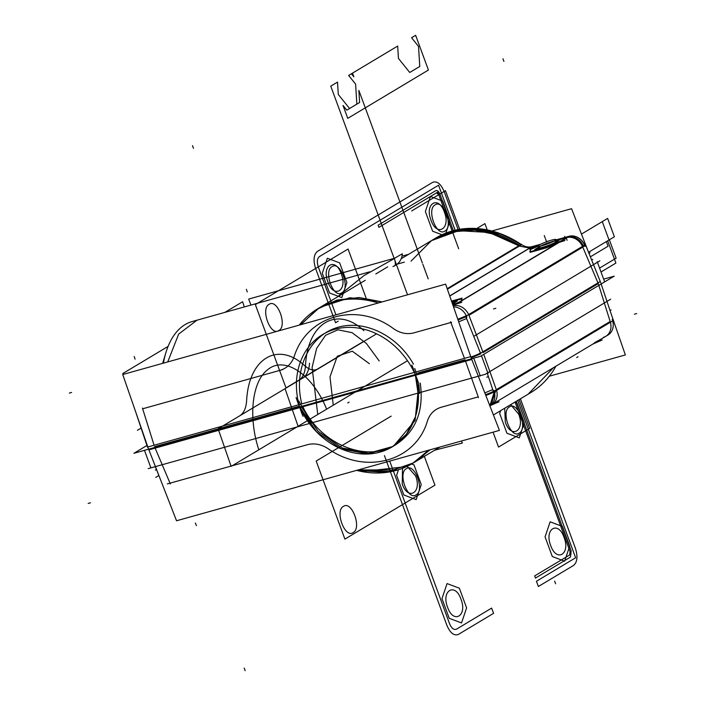 <?xml version="1.0" encoding="UTF-8"?>
<svg xmlns="http://www.w3.org/2000/svg" width="706" height="706" viewBox="0 0 706 706"><rect width="100%" height="100%" fill="white"/><g stroke="black" fill="none" stroke-linecap="round" stroke-linejoin="round"><path stroke-width="1.06" d="M614.194 276.178L603.639 279.135L614.194 276.178L480.521 356.265L133.902 453.287L146.936 445.486L133.902 453.287L146.936 445.486L133.902 453.287L146.936 445.486L133.902 453.287L480.521 356.265L133.902 453.287L480.521 356.265L614.194 276.178L480.521 356.265L133.902 453.287L480.521 356.265L614.194 276.178L603.639 279.135L614.194 276.178L480.521 356.265L614.194 276.178L603.639 279.135L614.194 276.178M598.264 283.591L483.116 352.576L598.264 283.591M480.768 353.838L471.149 357.818L480.768 353.838M465.016 359.778L417.802 372.997L465.016 359.778M299.309 406.171L154.543 446.695L299.309 406.171M296.096 397.487A71.553 59.569 -120.9 0 0 392.28 446.845A71.553 59.569 -120.9 0 0 411.827 365.09M415.26 374.524L418.464 393.877L419.673 393.154L418.782 383.94A71.553 59.569 59.1 0 0 322.589 334.582A71.553 59.569 59.1 0 0 303.033 416.346M414.749 368.488L416.549 373.748M418.834 383.914L415.102 420.441L393.577 446.068L392.315 446.827L406.382 434.261L415.402 416.849L418.481 396.331L415.322 374.736M392.924 446.457L368.488 453.261L341.986 447.895L318.115 431.322L301.109 406.488M298.779 400.946L311.231 423.503L310.022 424.227L299.653 406.885L316.782 432.028L340.919 448.742L367.711 454.002L392.298 446.836M415.966 371.938L470.673 356.627L499.433 430.386L176.544 520.772L148.895 449.863M299.971 407.574L148.842 449.881L147.783 447.013L415.931 371.947M420.264 383.049C424.112 411.36 415.605 432.125 394.733 445.354C415.605 432.125 424.112 411.36 420.264 383.049C424.112 411.36 415.605 432.125 394.733 445.354C415.605 432.125 424.112 411.36 420.264 383.049M394.089 445.707C365.02 462.589 319.924 443.333 302.874 406.762C319.924 443.333 365.02 462.589 394.089 445.707C365.02 462.589 319.924 443.333 302.874 406.762C319.924 443.333 365.02 462.589 394.089 445.707M170.331 483.901L155.152 448.116L170.022 483.169L307.534 444.674C314.364 442.936 321.186 444.25 327.999 448.619C365.779 475.297 415.905 461.265 427.501 420.758C429.892 413.822 434.455 409.321 441.162 407.265L478.236 396.887L465.536 361.225L478.236 396.887L465.536 361.225L478.236 396.887L441.162 407.265C434.455 409.321 429.892 413.822 427.501 420.758C415.905 461.265 365.779 475.297 327.999 448.619C321.186 444.25 314.364 442.936 307.534 444.674C314.364 442.936 321.186 444.25 327.999 448.619C365.779 475.297 415.905 461.265 427.501 420.758C429.892 413.822 434.455 409.321 441.162 407.265C434.455 409.321 429.892 413.822 427.501 420.758C415.905 461.265 365.779 475.297 327.999 448.619C321.186 444.25 314.364 442.936 307.534 444.674L170.022 483.169L307.534 444.674C314.364 442.936 321.186 444.25 327.999 448.619C365.779 475.297 415.905 461.265 427.501 420.758C429.892 413.822 434.455 409.321 441.162 407.265L478.236 396.887L441.162 407.265M494.288 391.804A14.085 2.4 160.4 0 1 485.807 395.439M480.442 353.035A14.085 2.4 160.4 0 1 470.884 357.042M478.483 397.584L477.591 395.086M484.819 392.907L492.735 389.58M495.691 387.885L496.583 390.383M494.244 390.939A14.085 2.4 160.4 0 1 485.525 394.698A14.085 2.4 -19.6 0 0 493.344 391.406A14.085 2.4 160.4 0 1 485.525 394.698A14.085 2.4 -19.6 0 0 493.344 391.406A14.085 2.4 -19.6 0 1 485.525 394.698M601.159 283.98L613.373 320.471L493.618 392.218L487.378 373.571M480.565 353.212L600.321 281.465M496.336 389.686L610.152 321.495L598.829 285.383L610.152 321.495L598.829 285.383L610.152 321.495L496.336 389.686L610.152 321.495L496.336 389.686L483.742 354.333L496.336 389.686M494.315 391.795L489.849 405.791L490.582 405.306L489.849 405.791A14.085 11.728 -120.9 0 0 493.847 390.462M489.717 405.871L608.095 334.944A14.085 11.728 -120.9 0 0 612.226 319.536M489.814 405.703L490.343 405.465L489.814 405.703M498.542 401.979L489.849 405.809L491.747 404.6L490.961 405.12L495.603 391.027M490.326 405.473L489.814 405.712M494.076 391.036L495.365 390.268M602.183 339.974L601.662 340.283M604.583 336.974L605.819 336.312A14.085 11.728 -120.9 0 0 610.39 322.254A14.085 11.728 59.1 0 1 603.409 337.344A14.085 11.728 -120.9 0 0 610.39 322.254A14.085 11.728 59.1 0 1 603.409 337.344M610.381 322.201L609.578 319.65M549.303 376.236L625.357 354.941L612.111 316.685M159.521 477.106L156.564 469.746M156.432 469.419L155.276 466.542M591.663 260.046L592.802 259.358L591.663 260.046M480.283 375.954L473.735 358.163M150.66 467.187L144.456 450.34L150.66 467.187M487.996 373.403L481.474 355.692L487.996 373.403M148.251 468.625L310.914 423.088L148.251 468.625M310.975 423.07L418.402 393.004L310.975 423.07M418.429 392.995L419.655 392.651L418.429 392.995M419.699 392.642L485.366 374.259L610.681 299.176L485.366 374.259L419.699 392.642M611.078 309.925L610.055 310.543L611.078 309.925M158.876 475.517L155.779 477.38L158.876 475.517M356.627 470.364A96.201 80.087 -120.9 0 0 412.754 463.312A96.201 80.087 -120.9 0 0 428.507 450.243M493.432 414.978L530.806 392.589A96.201 80.087 -120.9 0 0 555.904 366.22M429.31 450.013L414.043 462.545M413.407 462.915L388.821 471.458L361.71 470.47M358.127 469.94L396.948 469.984L357.262 470.187M356.68 470.346L386.111 472.42L412.763 463.312L428.524 450.234M553.478 367.667L528.106 394.204M414.749 462.112L430.086 449.801M167.313 483.928L169.511 483.31M169.272 481.395L170.314 483.848M490.14 405.438A14.085 7.607 -105.6 0 1 489.779 405.615L490.714 405.182L489.77 405.588M440.465 407.459L442.662 406.85M499.089 401.732L498.568 402.049M491.508 404.776A14.085 11.728 59.1 0 0 496.565 390.453A14.085 11.728 59.1 0 1 491.508 404.776A14.085 11.728 -120.9 0 0 496.565 390.453A14.085 11.728 59.1 0 1 491.994 404.503M461.38 441.038L462.386 443.05L434.614 450.216M601.636 340.213L592.846 344.087M601.194 339.03L594.584 342.631L601.088 339.101M393.339 258.581L248.662 299.079L250.992 305.071M402.058 256.146L408.642 254.301M491.905 230.986L571.551 208.694L588.575 252.36M583.544 248.891L582.503 246.429M480.777 353.865L465.704 316.35L585.459 244.603L600.277 281.482M600.568 282.215L600.868 282.947M582.794 247.118L468.969 315.308L482.763 351.659L468.969 315.308L482.763 351.659L468.969 315.308L582.794 247.118L468.969 315.308L582.794 247.118L597.876 282.682L582.794 247.118M568.498 236.439A14.085 11.728 59.1 0 1 585.292 246.341M453.481 306.819A14.085 11.728 59.1 0 1 466.913 317.259M567.712 237.057L572.54 235.98L568.974 236.298C575.99 235.124 581.338 238.284 585.045 245.767L583.756 246.535C580.058 239.052 574.702 235.892 567.686 237.066L567.712 237.057M452.82 304.895L461.971 300.853M454.805 304.701L453.023 305.486M461.856 302.283L456.138 304.136L461.856 302.283M532.395 246.535L540.822 244.17M556.081 239.899L569.742 236.078L556.081 239.899L569.742 236.078L453.173 305.919M461.724 300.553L557.899 242.935L547.997 247.303L557.899 242.935L547.997 247.303L557.899 242.935L461.724 300.553L461.812 298.859L461.724 300.553L461.812 298.859L461.724 300.553L557.899 242.935L461.724 300.553L461.812 298.859M461.556 298.929L452.881 301.356M519.342 246.103L447.383 289.213L519.342 246.103L529.659 248.027L449.713 295.92L529.659 248.027L449.713 295.92L529.659 248.027L519.342 246.103L529.659 248.027L519.342 246.103L447.383 289.213L521.778 244.647M530.118 247.894L538.404 245.573M537.99 246.2L530.524 249.492L537.99 246.2L530.524 249.492L530.418 251.654L530.524 249.492L537.99 246.2L530.524 249.492L530.418 251.654M530.391 252.307L546.965 247.665M566.724 237.648L564.818 238.787L564.844 238.169L566.724 237.648L564.818 238.787L564.844 238.169L564.818 238.787L566.724 237.648L564.818 238.787L564.844 238.169L566.724 237.648M451.566 322.315L449.369 322.933M465.872 316.773A14.085 1.059 159.2 0 1 458.035 319.968A14.085 1.059 -20.8 0 0 465.872 316.773A14.085 1.059 159.2 0 1 458.035 319.968A14.085 1.059 -20.8 0 0 465.872 316.773A14.085 1.059 159.2 0 1 458.035 319.968M453.57 305.68A14.085 11.728 59.1 0 1 468.652 314.576A14.085 11.728 -120.9 0 0 453.57 305.68A14.085 11.728 59.1 0 1 468.652 314.576A14.085 11.728 -120.9 0 0 453.57 305.68M457.779 319.209A14.085 1.059 -20.8 0 0 466.269 315.714M464.875 360.881A14.085 1.059 -20.8 0 0 468.943 359.504M468.696 314.611L469.658 317.118M466.595 318.582L458.679 321.812M451.558 324.319L450.604 321.812M147.845 446.995L122.738 374.524L445.627 284.139L471.732 359.495L416.867 374.851M416.805 374.868L301.418 407.168M301.365 407.185L299.997 407.565M301.815 403.894C293.378 371.109 308.098 337.689 335.165 328.193C362.125 318.432 396.684 334.3 413.434 364.128C396.684 334.3 362.125 318.432 335.165 328.193C308.098 337.689 293.378 371.109 301.815 403.894C293.378 371.109 308.098 337.689 335.165 328.193C362.125 318.432 396.684 334.3 413.434 364.128C396.684 334.3 362.125 318.432 335.165 328.193C308.098 337.689 293.378 371.109 301.815 403.894M464.477 358.357L450.869 322.51L413.804 332.888C406.965 334.618 400.249 333.241 393.648 328.758C357.068 301.347 306.942 315.388 294.146 356.609C291.543 363.678 286.883 368.241 280.167 370.297L142.656 408.792L154.093 445.248L142.656 408.792L154.093 445.248L142.656 408.792L280.167 370.297C286.883 368.241 291.543 363.678 294.146 356.609C306.942 315.388 357.068 301.347 393.648 328.758C400.249 333.241 406.965 334.618 413.804 332.888C406.965 334.618 400.249 333.241 393.648 328.758C357.068 301.347 306.942 315.388 294.146 356.609C291.543 363.678 286.883 368.241 280.167 370.297C286.883 368.241 291.543 363.678 294.146 356.609C306.942 315.388 357.068 301.347 393.648 328.758C400.249 333.241 406.965 334.618 413.804 332.888L450.869 322.51L413.804 332.888L450.869 322.51L464.477 358.357L450.587 321.76M142.435 408.077L143.239 410.636M168.081 346.408L122.844 373.509L123.144 374.409M135.984 412.781L147.492 447.163M224.879 312.379L242.599 301.762L244.329 306.933M488.323 376.395L486.805 377.304L488.323 376.395M156.503 469.375L155.294 470.108L156.503 469.375M597.223 261.697L604.415 281.235L597.223 261.697M141.112 428.074L137.414 430.289L141.112 428.074M599.844 260.841L474.529 335.924L599.844 260.841M588.98 253.366L590.039 252.73L588.98 253.366M282.877 369.538L280.679 370.156M369.759 271.819L192.129 321.548A96.201 51.97 74.4 0 0 163.421 363.14M167.737 361.931L178.671 334.088L196.965 320.197M401.237 258.731L435.787 238.037A96.201 80.087 59.1 0 1 521.107 244.391M299.238 325.113A96.201 80.087 59.1 0 1 317.735 308.76A96.201 80.087 59.1 0 1 378.275 302.989M519.793 245.176L498.436 234.207L476.056 229.344L454.232 230.915L434.455 238.831M434.472 238.822L455.502 230.147L477.335 228.576L499.716 233.439L521.081 244.408M521.593 244.753L520.304 245.529M300.977 324.628L317.038 309.316L336.938 300.05L359.186 297.517L382.14 301.912L359.186 297.517L336.938 300.05L317.038 309.316L300.977 324.628L317.038 309.316L336.938 300.05L359.186 297.517L382.14 301.912L349.911 297.72L320.427 307.145M336.974 297.235L364.04 275.534L394.477 258.484C395.713 263.594 395.598 266.056 394.151 265.88M447.198 288.675L521.284 244.285A14.085 11.728 -120.9 0 0 532.439 246.5L449.748 296.043M433.096 239.652L452.811 231.762L474.697 230.156L497.227 234.93L518.831 245.759L489.055 232.459L458.618 230.694L431.445 240.667L411.068 261.105L431.445 240.667L458.618 230.694L489.055 232.459L518.831 245.759L489.055 232.459L458.618 230.694L431.445 240.667L411.068 261.105M565.047 237.392L564.685 236.422L564.544 239.405M546.771 247.153L565.065 239.096M564.95 240.517L559.231 242.37L564.95 240.517M529.659 251.865L547.803 246.782M530.312 248.821L530.162 251.804M548.077 241.073L546.285 241.867M539.613 244.805L529.791 249.13M582.476 246.385A14.085 11.728 -120.9 0 0 567.395 237.481A14.085 11.728 59.1 0 1 582.476 246.385A14.085 11.728 -120.9 0 0 567.395 237.481A14.085 11.728 -120.9 0 1 582.476 246.385L598.653 284.509M392.942 266.559L393.004 266.568C398.643 264.229 401.758 259.967 402.367 253.763L392.765 259.279M462.103 298.126L451.505 301.091M461.45 301.171L461.592 298.188M538.404 247.338L534.742 249.536L550.883 245.017L560.352 239.343L556.293 240.481A11.27 1.386 -20.2 0 0 552.507 241.381M538.581 247.585A9.575 1.174 -20.2 0 0 542.993 247.171A9.575 1.174 159.8 0 1 539.79 246.615A9.575 1.174 159.8 0 1 552.101 241.708A9.575 1.174 -20.2 0 1 553.566 241.328A9.575 1.174 -20.2 0 0 552.101 241.708A9.575 1.174 159.8 0 1 555.304 242.264A9.575 1.174 159.8 0 1 542.993 247.171A9.575 1.174 159.8 0 1 539.79 246.615A9.575 1.174 159.8 0 1 552.101 241.708A9.575 1.174 -20.2 0 0 540.946 245.97A9.575 1.174 -20.2 0 1 552.101 241.708A9.575 1.174 159.8 0 1 555.304 242.264A9.575 1.174 159.8 0 1 542.993 247.171A9.575 1.174 -20.2 0 0 552.666 243.623A9.575 1.174 -20.2 0 0 556.416 241.02M553.857 241.178A9.478 1.165 -20.2 0 0 551.527 241.787M552.489 241.514A9.478 1.165 -20.2 0 0 540.628 246.05M538.334 248.53A11.27 1.386 -20.2 0 0 542.79 247.515M541.643 247.832A11.27 1.386 -20.2 0 0 547.538 245.953M552.877 243.826A11.27 1.386 -20.2 0 0 558.146 240.667M551.995 240.005A9.575 1.174 -20.2 0 0 542.561 243.367A9.575 1.174 -20.2 0 0 537.981 246.173A9.575 1.174 -20.2 0 0 542.914 245.45M538.554 247.744A9.575 1.174 -20.2 0 0 542.993 247.171A9.575 1.174 -20.2 0 0 552.198 243.835A9.575 1.174 -20.2 0 0 556.54 241.134M541.934 245.723A9.575 1.174 -20.2 0 0 551.368 242.37A9.575 1.174 -20.2 0 0 555.957 239.555A9.575 1.174 -20.2 0 0 551.024 240.278M451.981 302.477A11.27 1.386 -20.2 0 1 453.208 302.239L457.259 301.109L452.493 303.959M453.446 302.9A9.575 1.174 -20.2 0 1 452.467 303.88A9.575 1.174 -20.2 0 0 452.087 302.777A9.575 1.174 159.8 0 1 452.467 303.88A9.575 1.174 -20.2 0 0 452.087 302.777A9.575 1.174 159.8 0 1 452.467 303.88A9.575 1.174 -20.2 0 0 452.087 302.777A9.575 1.174 159.8 0 1 452.467 303.88A9.575 1.174 -20.2 0 0 453.323 302.786M452.59 304.242A11.27 1.386 -20.2 0 0 455.052 302.433M451.911 302.283A9.575 1.174 -20.2 0 0 452.864 301.321A9.575 1.174 -20.2 0 0 451.54 301.197M490.82 405.103A14.085 11.728 59.1 0 1 489.735 405.5A14.085 11.728 -120.9 0 0 490.82 405.103A14.085 11.728 59.1 0 1 489.735 405.5M155.152 448.116L170.022 483.169L155.152 448.116L170.022 483.169L307.534 444.674M455.114 230.227L438.558 185.219L319.394 256.605C317.126 258.537 316.756 261.961 318.274 266.886L335.924 314.85L318.274 266.886C316.756 261.961 317.126 258.537 319.394 256.605C317.126 258.537 316.756 261.961 318.274 266.886C316.756 261.961 317.126 258.537 319.394 256.605L438.558 185.219L376.969 222.116L438.558 185.219L455.114 230.227M338.236 321.142L335.562 322.739L315.6 268.483C313.058 260.276 313.685 254.575 317.462 251.362L432.61 182.377C436.961 180.718 440.8 183.745 444.127 191.476L458.15 229.582L444.127 191.476C440.8 183.745 436.961 180.718 432.61 182.377C436.961 180.718 440.8 183.745 444.127 191.476C440.8 183.745 436.961 180.718 432.61 182.377L317.462 251.362C313.685 254.575 313.058 260.276 315.6 268.483C313.058 260.276 313.685 254.575 317.462 251.362C313.685 254.575 313.058 260.276 315.6 268.483L335.562 322.739L315.6 268.483L335.562 322.739L338.236 321.142M491.641 608.095L493.573 613.346L458.397 634.42C454.046 636.08 450.216 633.044 446.889 625.313L384.443 455.608L446.889 625.313C450.216 633.044 454.046 636.08 458.397 634.42C454.046 636.08 450.216 633.044 446.889 625.313C450.216 633.044 454.046 636.08 458.397 634.42L493.573 613.346L458.397 634.42L493.573 613.346L491.641 608.095L493.573 613.346L491.641 608.095L456.473 629.17L491.641 608.095M389.73 461.097L449.563 623.707C451.558 628.34 453.861 630.167 456.473 629.17C453.861 630.167 451.558 628.34 449.563 623.707C451.558 628.34 453.861 630.167 456.473 629.17C453.861 630.167 451.558 628.34 449.563 623.707L389.73 461.097M538.378 586.501L536.445 581.259L575.628 557.775L517.736 400.417L575.628 557.775L517.736 400.417L575.628 557.775L536.445 581.259L575.628 557.775L536.445 581.259L538.378 586.501L536.445 581.259L538.378 586.501L573.554 565.427L538.378 586.501M520.41 398.811L575.416 548.315C577.949 556.513 577.332 562.223 573.554 565.427C577.332 562.223 577.949 556.513 575.416 548.315C577.949 556.513 577.332 562.223 573.554 565.427C577.332 562.223 577.949 556.513 575.416 548.315L520.41 398.811M379.201 360.942L366.396 343.478L352.065 332.667L337.909 329.817L325.616 335.253L316.659 348.34L312.096 367.508L317.744 414.501L231.144 466.384L218.11 428.771L298.762 380.455C302.689 377.931 304.948 372.989 305.53 365.637C307.498 322.995 336.921 305.371 363.881 330.673C336.921 305.371 307.498 322.995 305.53 365.637C307.498 322.995 336.921 305.371 363.881 330.673C336.921 305.371 307.498 322.995 305.53 365.637C304.948 372.989 302.689 377.931 298.762 380.455C302.689 377.931 304.948 372.989 305.53 365.637C304.948 372.989 302.689 377.931 298.762 380.455L239.855 415.746C243.782 413.222 246.032 408.28 246.615 400.929C248.591 358.295 278.005 340.663 304.974 365.973C309.784 370.094 314.196 371.029 318.23 368.788C314.196 371.029 309.784 370.094 304.974 365.973C309.784 370.094 314.196 371.029 318.23 368.788C314.196 371.029 309.784 370.094 304.974 365.973C278.005 340.663 248.591 358.295 246.615 400.929C248.591 358.295 278.005 340.663 304.974 365.973C278.005 340.663 248.591 358.295 246.615 400.929C246.032 408.28 243.782 413.222 239.855 415.746C243.782 413.222 246.032 408.28 246.615 400.929C246.032 408.28 243.782 413.222 239.855 415.746L298.762 380.455L218.11 428.771L239.855 415.746L218.11 428.771L231.144 466.384L218.11 428.771L231.144 466.384L218.11 428.771L231.144 466.384L218.11 428.771L231.144 466.384L317.744 414.501L231.144 466.384L317.744 414.501L312.096 367.508L316.659 348.34L325.616 335.253L337.909 329.817L352.065 332.667L366.396 343.478L379.201 360.942L366.396 343.478L352.065 332.667L337.909 329.817L325.616 335.253L316.659 348.34L312.096 367.508L317.744 414.501L312.096 367.508L316.659 348.34L325.616 335.253L337.909 329.817L352.065 332.667L366.396 343.478L379.201 360.942M496.6 390.436L483.742 354.333M285.056 388.662L302.777 378.045C306.704 375.521 308.963 370.579 309.546 363.228C308.963 370.579 306.704 375.521 302.777 378.045C306.704 375.521 308.963 370.579 309.546 363.228C308.963 370.579 306.704 375.521 302.777 378.045L376.563 333.841L285.056 388.662L302.777 378.045L285.056 388.662L298.082 426.274L285.056 388.662M407.486 360.731L326.631 409.171C312.581 374.18 284.253 355.312 267.539 369.856C251.998 381.443 248.088 417.431 258.828 449.793L231.144 466.384L258.828 449.793C248.088 417.431 251.998 381.443 267.539 369.856C284.253 355.312 312.581 374.18 326.631 409.171C312.581 374.18 284.253 355.312 267.539 369.856C251.998 381.443 248.088 417.431 258.828 449.793C248.088 417.431 251.998 381.443 267.539 369.856C284.253 355.312 312.581 374.18 326.631 409.171L407.486 360.731M407.538 294.799L396.754 265.509L407.538 294.799M396.56 264.979L394.963 260.646L396.56 264.979M394.222 258.608L330.761 86.15L337.521 82.099L338.289 94.472L349.576 108.503L359.619 102.494L358.869 90.421L422.373 263.029L358.869 90.421L422.373 263.029L358.869 90.421L359.619 102.494L358.869 90.421L359.619 102.494L349.576 108.503L359.619 102.494L349.576 108.503L338.289 94.472L349.576 108.503L338.289 94.472L337.521 82.099L338.289 94.472L337.521 82.099L330.761 86.15L337.521 82.099L330.761 86.15L394.222 258.608M422.85 264.3L428.207 278.879L422.85 264.3M352.506 73.124L353.882 76.857L351.403 73.786L352.506 73.124L353.882 76.857L351.403 73.786L352.506 73.124L353.882 76.857L351.403 73.786L352.506 73.124L353.882 76.857L351.403 73.786L352.506 73.124M636.68 313.561L634.394 314.205M369.37 363.687L352.303 351.209L337.256 356.248L329.984 376.88L333.258 405.2L298.082 426.274L333.258 405.2L329.984 376.88L337.256 356.248L352.303 351.209L369.37 363.687L352.303 351.209L337.256 356.248L329.984 376.88L333.258 405.2L329.984 376.88L337.256 356.248L352.303 351.209L369.37 363.687M458.662 248.741L438.77 194.688L436.467 192.87L378.901 227.358L378.107 225.214L435.681 190.726C437.261 190.117 438.655 191.22 439.873 194.035L453.349 230.668L439.873 194.035C438.655 191.22 437.261 190.117 435.681 190.726C437.261 190.117 438.655 191.22 439.873 194.035C438.655 191.22 437.261 190.117 435.681 190.726L378.107 225.214L435.681 190.726L378.107 225.214L378.901 227.358L378.107 225.214L378.901 227.358L437.808 192.067L438.77 194.688L436.467 192.87L437.808 192.067L438.77 194.688L436.467 192.87L378.901 227.358L437.808 192.067L438.77 194.688L436.467 192.87L437.808 192.067L438.77 194.688L436.467 192.87L438.77 194.688L436.467 192.87L438.77 194.688L458.662 248.741M535.466 578.064L534.671 575.911L569.689 554.942L570.06 551.51L515.053 402.023L571.022 554.139L569.689 554.942L570.06 551.51L571.022 554.139L569.689 554.942L570.06 551.51L515.053 402.023L571.022 554.139L569.689 554.942L570.06 551.51L571.022 554.139L569.689 554.942L570.06 551.51L569.689 554.942L570.06 551.51L569.689 554.942L534.671 575.911L569.689 554.942L534.671 575.911L535.466 578.064L534.671 575.911L535.466 578.064L570.474 557.087L535.466 578.064M516.157 401.37L571.154 550.856L570.474 557.087L571.154 550.856L570.474 557.087L571.154 550.856L516.157 401.37M581.453 234.092L602.271 221.613L609.031 239.978L607.689 240.781L615.897 263.082L601.018 272.004L615.897 263.082L601.018 272.004L615.897 263.082L607.689 240.781L615.897 263.082L607.689 240.781L609.031 239.978L607.689 240.781L609.031 239.978L602.271 221.613L609.031 239.978L602.271 221.613L581.453 234.092L607.628 218.41L614.388 236.775L588.539 252.263L606.357 241.584L608.06 246.226L590.366 256.825L608.06 246.226L590.366 256.825L608.06 246.226L606.357 241.584L608.06 246.226L606.357 241.584L588.539 252.263L609.357 239.784L616.126 258.167L599.57 268.077L616.126 258.167L599.57 268.077L616.126 258.167L609.357 239.784L616.126 258.167L609.357 239.784L588.539 252.263L614.388 236.775L588.539 252.263L614.388 236.775L607.628 218.41L614.388 236.775L607.628 218.41L581.453 234.092M503.916 61.396L502.954 58.766M193.462 148.295L192.5 145.674M498.542 447.066L493.062 432.169L498.542 447.066L493.062 432.169L498.542 447.066L529.668 428.418L498.542 447.066M411.669 210.935L445.468 190.682L459.685 229.318L445.468 190.682L459.685 229.318L445.468 190.682L411.669 210.935M519.078 399.614L529.668 428.418L519.078 399.614M509.494 406.885C500.554 411.245 510.809 439.106 519.148 433.122C528.079 428.763 517.833 400.902 509.494 406.885C500.554 411.245 510.809 439.106 519.148 433.122C528.079 428.763 517.833 400.902 509.494 406.885C500.554 411.245 510.809 439.106 519.148 433.122C528.079 428.763 517.833 400.902 509.494 406.885C500.554 411.245 510.809 439.106 519.148 433.122C528.079 428.763 517.833 400.902 509.494 406.885M435.161 204.864C426.23 209.223 436.476 237.084 444.815 231.1C453.746 226.732 443.5 198.871 435.161 204.864C426.23 209.223 436.476 237.084 444.815 231.1C453.746 226.732 443.5 198.871 435.161 204.864C426.23 209.223 436.476 237.084 444.815 231.1C453.746 226.732 443.5 198.871 435.161 204.864C426.23 209.223 436.476 237.084 444.815 231.1C453.746 226.732 443.5 198.871 435.161 204.864M363.661 341.377L286.001 387.903L255.351 304.586L348.067 249.041L366.043 297.906L348.067 249.041L366.043 297.906L348.067 249.041L255.351 304.586L348.067 249.041L255.351 304.586L286.001 387.903L255.351 304.586L286.001 387.903L363.661 341.377M424.35 456.367L434.94 485.172L344.907 539.11L316.182 461.044L391.159 416.125L316.182 461.044L391.159 416.125L316.182 461.044L344.907 539.11L316.182 461.044L344.907 539.11L434.94 485.172L344.907 539.11L434.94 485.172L424.35 456.367M406.4 468.652C397.469 473.011 407.715 500.872 416.055 494.888C424.986 490.52 414.74 462.659 406.4 468.652C397.469 473.011 407.715 500.872 416.055 494.888C424.986 490.52 414.74 462.659 406.4 468.652C397.469 473.011 407.715 500.872 416.055 494.888C424.986 490.52 414.74 462.659 406.4 468.652C397.469 473.011 407.715 500.872 416.055 494.888C424.986 490.52 414.74 462.659 406.4 468.652M343.478 506.352C334.538 510.712 344.793 538.572 353.124 532.589C362.063 528.22 351.809 500.36 343.478 506.352C334.538 510.712 344.793 538.572 353.124 532.589C362.063 528.22 351.809 500.36 343.478 506.352C334.538 510.712 344.793 538.572 353.124 532.589C362.063 528.22 351.809 500.36 343.478 506.352C334.538 510.712 344.793 538.572 353.124 532.589C362.063 528.22 351.809 500.36 343.478 506.352M332.067 266.621C323.136 270.989 333.382 298.85 341.722 292.858C350.661 288.498 340.407 260.638 332.067 266.621C323.136 270.989 333.382 298.85 341.722 292.858C350.661 288.498 340.407 260.638 332.067 266.621C323.136 270.989 333.382 298.85 341.722 292.858C350.661 288.498 340.407 260.638 332.067 266.621C323.136 270.989 333.382 298.85 341.722 292.858C350.661 288.498 340.407 260.638 332.067 266.621M269.145 304.321C260.205 308.69 270.46 336.55 278.799 330.558C287.73 326.198 277.484 298.338 269.145 304.321C260.205 308.69 270.46 336.55 278.799 330.558C287.73 326.198 277.484 298.338 269.145 304.321C260.205 308.69 270.46 336.55 278.799 330.558C287.73 326.198 277.484 298.338 269.145 304.321C260.205 308.69 270.46 336.55 278.799 330.558C287.73 326.198 277.484 298.338 269.145 304.321M461.53 622.939L449.219 618.306L441.974 598.626L447.057 583.58L459.368 588.213L466.613 607.884L461.53 622.939L449.219 618.306L441.974 598.626L447.057 583.58L459.368 588.213L466.613 607.884L461.53 622.939L449.219 618.306L441.974 598.626L447.057 583.58L459.368 588.213L466.613 607.884L461.53 622.939L449.219 618.306L441.974 598.626L447.057 583.58L459.368 588.213L466.613 607.884L461.53 622.939M447.595 607.266C453.411 624.439 467.628 615.923 460.992 599.244C455.176 582.079 440.959 590.595 447.595 607.266C453.411 624.439 467.628 615.923 460.992 599.244C455.176 582.079 440.959 590.595 447.595 607.266C453.411 624.439 467.628 615.923 460.992 599.244C455.176 582.079 440.959 590.595 447.595 607.266C453.411 624.439 467.628 615.923 460.992 599.244C455.176 582.079 440.959 590.595 447.595 607.266M396.604 475.315L398.493 469.719L396.604 475.315L398.493 469.719L396.604 475.315L403.85 494.994L396.604 475.315M411.598 463.992L413.998 464.892L421.235 484.572L416.161 499.619L403.85 494.994L416.161 499.619L403.85 494.994L416.161 499.619L421.235 484.572L416.161 499.619L421.235 484.572L413.998 464.892L421.235 484.572L413.998 464.892L411.598 463.992M402.226 483.954C408.042 501.128 422.259 492.612 415.613 475.932L407.159 466.313L415.613 475.932C422.259 492.612 408.042 501.128 402.226 483.954C408.042 501.128 422.259 492.612 415.613 475.932C422.259 492.612 408.042 501.128 402.226 483.954L402.526 468.307L402.226 483.954M322.28 273.293L327.355 258.246L339.665 262.87L346.911 282.55L341.836 297.597L329.517 292.972L322.28 273.293L327.355 258.246L339.665 262.87L346.911 282.55L341.836 297.597L329.517 292.972L322.28 273.293L327.355 258.246L339.665 262.87L346.911 282.55L341.836 297.597L329.517 292.972L322.28 273.293L327.355 258.246L339.665 262.87L346.911 282.55L341.836 297.597L329.517 292.972L322.28 273.293M327.902 281.932C333.709 299.106 347.926 290.59 341.289 273.91C335.474 256.737 321.256 265.253 327.902 281.932C333.709 299.106 347.926 290.59 341.289 273.91C335.474 256.737 321.256 265.253 327.902 281.932C333.709 299.106 347.926 290.59 341.289 273.91C335.474 256.737 321.256 265.253 327.902 281.932C333.709 299.106 347.926 290.59 341.289 273.91C335.474 256.737 321.256 265.253 327.902 281.932M545.067 536.869L550.142 521.813L562.461 526.447L569.698 546.126L564.623 561.173L552.313 556.54L545.067 536.869L550.142 521.813L562.461 526.447L569.698 546.126L564.623 561.173L552.313 556.54L545.067 536.869L550.142 521.813L562.461 526.447L569.698 546.126L564.623 561.173L552.313 556.54L545.067 536.869L550.142 521.813L562.461 526.447L569.698 546.126L564.623 561.173L552.313 556.54L545.067 536.869M550.689 545.509C556.505 562.673 570.722 554.157 564.076 537.487C558.269 520.313 544.052 528.829 550.689 545.509C556.505 562.673 570.722 554.157 564.076 537.487C558.269 520.313 544.052 528.829 550.689 545.509C556.505 562.673 570.722 554.157 564.076 537.487C558.269 520.313 544.052 528.829 550.689 545.509C556.505 562.673 570.722 554.157 564.076 537.487C558.269 520.313 544.052 528.829 550.689 545.509M499.698 413.548L500.686 410.636L499.698 413.548L500.686 410.636L499.698 413.548L506.934 433.228L499.698 413.548M514.7 402.235L517.092 403.135L524.329 422.806L519.254 437.861L506.934 433.228L519.254 437.861L506.934 433.228L519.254 437.861L524.329 422.806L519.254 437.861L524.329 422.806L517.092 403.135L524.329 422.806L517.092 403.135L514.7 402.235M505.32 422.188C511.135 439.361 525.352 430.845 518.707 414.166L510.676 404.653L518.707 414.166C525.352 430.845 511.135 439.361 505.32 422.188C511.135 439.361 525.352 430.845 518.707 414.166C525.352 430.845 511.135 439.361 505.32 422.188L504.711 408.218L505.32 422.188M432.61 231.206L425.365 211.526L430.448 196.48L442.759 201.113L450.004 220.784L444.921 235.839L432.61 231.206L425.365 211.526L430.448 196.48L442.759 201.113L450.004 220.784L444.921 235.839L432.61 231.206L425.365 211.526L430.448 196.48L442.759 201.113L450.004 220.784L444.921 235.839L432.61 231.206L425.365 211.526L430.448 196.48L442.759 201.113L450.004 220.784L444.921 235.839L432.61 231.206M430.987 220.166C436.802 237.34 451.019 228.823 444.383 212.144C438.567 194.98 424.35 203.496 430.987 220.166C436.802 237.34 451.019 228.823 444.383 212.144C438.567 194.98 424.35 203.496 430.987 220.166C436.802 237.34 451.019 228.823 444.383 212.144C438.567 194.98 424.35 203.496 430.987 220.166C436.802 237.34 451.019 228.823 444.383 212.144C438.567 194.98 424.35 203.496 430.987 220.166M476.762 228.515L484.925 223.625L487.237 229.918L484.925 223.625L487.237 229.918L484.925 223.625L476.762 228.515M356.848 104.153L355.603 84.102L348.632 75.445L397.672 46.058L398.449 58.43L409.736 72.471L419.779 66.452L418.526 46.402L411.563 37.745L415.64 35.3L428.418 70.035L347.767 118.352L343.019 105.459L346.805 110.162L356.848 104.153L355.603 84.102L348.632 75.445L397.672 46.058L398.449 58.43L409.736 72.471L419.779 66.452L418.526 46.402L411.563 37.745L415.64 35.3L428.418 70.035L347.767 118.352L343.019 105.459L346.805 110.162L356.848 104.153L355.603 84.102L348.632 75.445L397.672 46.058L398.449 58.43L409.736 72.471L419.779 66.452L418.526 46.402L411.563 37.745L415.64 35.3L428.418 70.035L347.767 118.352L343.019 105.459L346.805 110.162L356.848 104.153L355.603 84.102L348.632 75.445L397.672 46.058L398.449 58.43L409.736 72.471L419.779 66.452L418.526 46.402L411.563 37.745L415.64 35.3L428.418 70.035L347.767 118.352L343.019 105.459L346.805 110.162L356.848 104.153M578.02 356.733L576.687 357.536M88.171 503.44L90.456 502.804M196.444 525.599L195.35 523.031M347.74 402.923L349.082 402.129L347.74 402.932M566.212 238.187L567.103 240.278M569.001 236.281L459.129 302.106M495.824 308.293L493.547 308.937M413.804 332.888C406.965 334.618 400.249 333.241 393.648 328.758C357.068 301.347 306.942 315.388 294.146 356.609C291.543 363.678 286.883 368.241 280.167 370.297L142.656 408.792L280.167 370.297M134.228 356.504L135.067 359.177M554.634 581.17L555.604 583.791M244.179 668.079L245.141 670.7M69.32 393.092L71.606 392.457M246.35 289.328L247.276 291.949M560.079 239.51L567.465 237.437M564.844 238.169L564.818 238.787M557.899 242.935L547.997 247.303M545.562 239.052L546.532 241.681L545.562 239.052M552.101 241.708A9.575 1.174 159.8 0 1 555.304 242.264A9.575 1.174 159.8 0 1 542.993 247.171A9.575 1.174 159.8 0 1 539.79 246.615A9.575 1.174 159.8 0 1 552.101 241.708A9.575 1.174 -20.2 0 0 539.79 246.615A9.575 1.174 -20.2 0 0 542.993 247.171A9.575 1.174 -20.2 0 0 555.304 242.264A9.575 1.174 -20.2 0 0 552.101 241.708A9.575 1.174 -20.2 0 0 539.79 246.615A9.575 1.174 -20.2 0 0 542.993 247.171A9.575 1.174 -20.2 0 0 555.304 242.264A9.575 1.174 -20.2 0 0 552.101 241.708A9.575 1.174 -20.2 0 0 539.79 246.615A9.575 1.174 -20.2 0 0 542.993 247.171A9.575 1.174 -20.2 0 0 555.304 242.264A9.575 1.174 -20.2 0 0 552.101 241.708A9.575 1.174 -20.2 0 0 539.79 246.615A9.575 1.174 -20.2 0 0 542.993 247.171A9.575 1.174 -20.2 0 0 555.304 242.264A9.575 1.174 -20.2 0 0 552.101 241.708M544.264 235.522L545.226 238.143L544.264 235.522M545.712 239.458L546.682 242.079L545.712 239.458M452.467 303.88A9.575 1.174 -20.2 0 0 452.087 302.777M412.754 463.312L439.9 447.057M414.06 462.527L412.781 463.295M358.604 469.808L365.973 471.176L405.323 466.719L414.087 462.492M404.344 262.138L397.275 264.123M162.636 363.361L166.237 351.553L162.636 363.361M387.718 266.833L375.813 273.963M365.24 280.3L317.735 308.76M319.068 307.984L300.509 324.76"/></g></svg>
